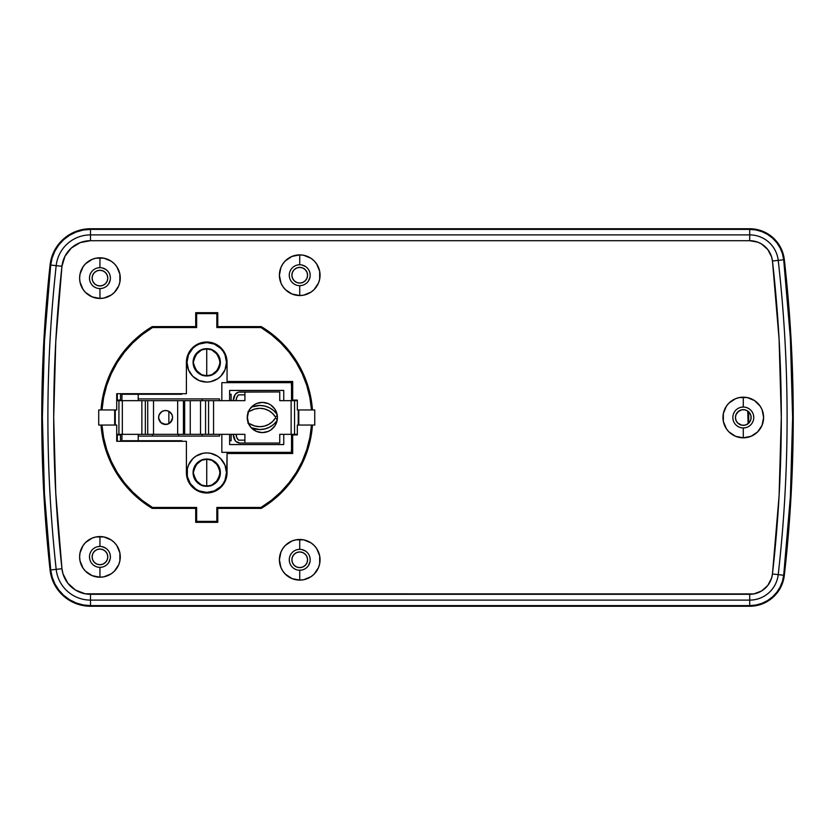 <?xml version="1.0" encoding="UTF-8"?>
<svg xmlns="http://www.w3.org/2000/svg" width="835" height="835" viewBox="0 0 835 835"><rect width="100%" height="100%" fill="white"/><g stroke="black" fill="none" stroke-linecap="round" stroke-linejoin="round"><path stroke-width="1.25" d="M158.64 418.084L160.873 422.625L165.591 424.472A6.972 6.972 0 0 1 158.619 417.5A6.972 6.972 0 0 1 165.591 410.528A6.972 6.972 0 0 1 172.563 417.5A6.972 6.972 0 0 1 165.591 424.472L168.221 423.95M275.633 422.489L277.095 420.663A15.103 15.103 0 0 0 277.324 419.295L275.393 418.084A18.38 18.38 0 0 1 259.821 426.695L264.413 426.111L268.713 424.399L272.45 421.665L275.393 418.084L277.324 419.295A15.103 15.103 0 0 0 270.728 404.944M254.101 428.762L259.821 429.555A21.23 21.23 0 0 1 251.231 427.739L251.231 427.739A15.103 15.103 0 0 0 262.315 432.603L262.326 432.603A15.103 15.103 0 0 1 247.233 417.5A15.103 15.103 0 0 1 262.326 402.397L265.092 402.658M253.934 404.954A15.103 15.103 0 0 0 251.231 407.261L251.231 407.261A15.103 15.103 0 0 0 248.444 411.571A12.608 12.608 0 0 0 250.051 411.112L254.738 409.014L259.821 408.305A18.38 18.38 0 0 1 275.393 416.915L277.324 415.705L275.393 416.915L272.45 413.335L268.713 410.601L264.413 408.889L259.821 408.305A18.38 18.38 0 0 0 250.051 411.112A12.608 12.608 0 0 1 248.444 411.571A15.103 15.103 0 0 0 251.231 427.739L253.12 428.47M249.717 409.202L251.231 407.261A21.23 21.23 0 0 1 277.095 414.337L273.703 410.611L269.528 407.804L264.81 406.05L259.821 405.445L251.429 407.052M262.315 402.397A15.103 15.103 0 0 0 253.944 404.944L249.769 409.108L248.381 411.718L247.515 414.557L247.515 420.443L249.769 425.892L251.648 428.178L256.554 431.455L262.326 432.603A15.103 15.103 0 0 0 268.098 431.455L270.717 430.056L274.882 425.892L276.281 423.282L277.429 417.5L276.281 411.718L274.882 409.108L270.717 404.944A15.103 15.103 0 0 0 268.118 403.555M160.873 422.625L163.055 423.992L160.873 422.625L158.869 419.358L159.328 420.569M162.95 423.95L166.948 424.337L169.463 423.293L172.031 420.172L172.563 417.5L172.031 414.828L169.463 411.707L166.948 410.663L164.234 410.663L161.719 411.707L159.151 414.828L158.619 417.5L159.151 420.172L161.719 423.293L164.234 424.337L168.117 423.992L170.455 422.489M182.844 400.654L236.128 400.654A7.766 7.766 0 0 1 238.57 394.851L244.905 394.851L244.905 400.654L236.128 400.654L236.733 397.491L238.57 394.851L244.905 394.851M148.265 434.346L122.338 434.346L122.338 400.654L116.712 400.654L148.265 400.654M151.385 400.654L179.755 400.654M279.746 440.149L279.746 434.346L279.746 443.051L244.905 443.051L244.905 434.346L236.128 434.346L236.733 437.509L238.57 440.149L244.905 440.149L238.57 440.149A7.766 7.766 0 0 1 236.128 434.346L213.562 434.346L213.562 400.654L244.905 400.654L244.905 391.949L279.746 391.949L279.746 400.654L297.333 400.654L291.133 400.654L291.133 434.346L279.746 434.346L279.746 443.051L239.958 443.051L236.128 441.611L237.276 442.393M279.746 394.851L279.746 400.654L291.133 400.654L291.133 434.346L297.333 434.346L279.746 434.346M244.905 440.149L244.905 434.346L182.844 434.346M179.755 434.346L151.385 434.346M122.338 434.346L116.712 434.346L122.338 434.346L122.338 400.654L141.866 400.654L141.866 434.346L145.342 434.346L145.342 400.654L177.657 400.654L177.657 434.346L153.515 434.346L153.515 400.654L153.515 434.346L147.722 434.346L147.722 400.654L147.722 434.346L145.342 434.346L145.342 400.654L141.866 400.654L141.866 434.346L122.338 434.346M171.853 420.569L170.309 422.625L172.532 418.084M236.618 437.206L236.409 436.569M236.19 435.463L236.128 434.774M270.728 430.056A15.103 15.103 0 0 0 277.095 420.663A21.23 21.23 0 0 1 259.821 429.555L265.123 428.877M266.636 428.428L269.83 427.05M271.605 425.986L274.078 424.055M251.429 427.948L248.444 423.428A12.608 12.608 0 0 1 250.051 423.888L247.953 423.335M236.128 441.611L235.199 440.577A10.615 10.615 0 0 1 233.278 434.346L233.289 434.732M233.445 436.329L234.092 438.552M250.051 423.888L254.738 425.986L259.821 426.695A18.38 18.38 0 0 1 250.051 423.888A12.608 12.608 0 0 0 248.444 423.428L248.412 423.355M247.745 421.424L247.525 420.485M247.525 414.515L247.755 413.555M248.412 411.645L249.644 409.296M252.713 405.852L253.746 405.079M255.312 404.13L256.408 403.608M258.339 402.94L259.309 402.71M265.979 402.846L267.774 403.42M268.755 403.837L270.279 404.662M271.198 405.278L272.523 406.363M273.306 407.136L274.454 408.503M275.028 409.327L277.095 414.337L275.633 412.511M251.231 427.739L259.821 429.555L264.81 428.95L269.528 427.196L273.703 424.389L277.095 420.663L276.312 423.209M276.343 423.115L275.028 425.673M274.454 426.497L273.306 427.864M272.523 428.637L271.198 429.722M270.279 430.338L268.755 431.163M267.774 431.58L265.979 432.154M265.092 432.342L262.326 432.603L268.108 431.455M259.309 432.29L258.328 432.06M256.408 431.392L255.312 430.87M253.746 429.921L252.713 429.138M270.717 404.944L268.108 403.545A15.103 15.103 0 0 0 262.336 402.397A15.103 15.103 0 0 1 277.429 417.5A15.103 15.103 0 0 1 262.326 432.603M268.118 431.445A15.103 15.103 0 0 0 270.707 430.056M268.108 403.545L262.326 402.397L256.554 403.545L253.944 404.944M298.784 425.046L298.784 409.954L298.784 425.046M298.21 409.954L298.21 425.046L298.21 409.954M294.546 434.346L294.546 400.654L294.546 434.346M213.562 400.654L208.573 400.654L208.573 434.346L213.562 434.346L213.562 400.654M205.567 400.654L208.573 400.654L208.573 434.346L205.567 434.346L205.567 400.654L205.567 434.346L200.536 434.346L200.536 400.654L205.567 400.654M190.244 400.654L200.536 400.654L200.536 434.346L190.244 434.346L190.244 400.654L184.65 400.654L184.65 434.346L190.244 434.346L190.244 400.654M183.439 400.654L184.65 400.654L184.65 434.346L183.439 434.346L183.439 400.654L183.439 434.346L177.657 434.346L177.657 400.654L183.439 400.654M118.925 400.654L118.925 434.346L118.925 400.654M115.261 409.954L115.261 425.046L115.261 409.954M114.687 409.954L114.687 425.046L114.687 409.954M279.746 400.654L279.746 391.949L238.58 392.116L235.199 394.423L233.278 400.654A10.615 10.615 0 0 1 235.199 394.423A5.803 5.803 0 0 1 239.958 391.949L244.905 391.949L244.905 400.654M244.905 434.346L244.905 443.051L239.958 443.051A5.803 5.803 0 0 1 235.199 440.577L233.278 434.346M236.618 397.794L236.409 398.431M236.19 399.537L236.128 400.226M251.231 407.261L253.12 406.53M254.101 406.238L259.821 405.445L265.123 406.123M266.636 406.572L269.83 407.95M271.605 409.014L274.078 410.945M250.051 411.112L247.953 411.665M233.445 398.671L234.092 396.448M236.128 393.389L237.276 392.607M152.523 434.346L152.523 436.089L152.523 434.346M178.659 436.089L178.659 434.346L178.659 436.089M170.309 422.625L168.117 423.992M168.858 411.342L168.858 423.658L168.858 411.342M206.736 348.675A13.652 13.652 0 0 1 220.388 362.327A13.652 13.652 0 0 1 206.736 375.98L201.517 374.936L197.081 371.982L194.127 367.546L193.083 362.327L194.127 357.109L197.081 352.673L201.517 349.719L206.736 348.675L211.954 349.719L216.39 352.673L219.344 357.109L220.388 362.327L219.344 367.546L216.39 371.982L211.954 374.936L206.736 375.98A13.652 13.652 0 0 1 193.083 362.327A13.652 13.652 0 0 1 206.736 348.675M206.736 459.02A13.652 13.652 0 0 1 220.388 472.673A13.652 13.652 0 0 1 206.736 486.325L201.517 485.281L197.081 482.327L194.127 477.891L193.083 472.673L194.127 467.454L197.081 463.018L201.517 460.064L206.736 459.02L211.954 460.064L216.39 463.018L219.344 467.454L220.388 472.673L219.344 477.891L216.39 482.327L211.954 485.281L206.736 486.325A13.652 13.652 0 0 1 193.083 472.673A13.652 13.652 0 0 1 206.736 459.02L204.074 459.281M187.364 366.179L186.988 362.327L188.491 369.884L192.77 376.293L199.179 380.572L206.736 382.075A19.748 19.748 0 0 1 186.988 362.327A19.748 19.748 0 0 1 206.736 342.58A19.748 19.748 0 0 1 226.483 362.327A19.748 19.748 0 0 1 206.736 382.075L204.157 381.908M188.491 480.229L187.364 476.524L190.317 483.642L195.766 489.091L199.179 490.917L206.736 492.42L214.292 490.917L220.701 486.638L223.154 483.642L224.98 480.229L226.483 472.673L224.98 465.116L220.701 458.707L217.705 456.254L210.587 453.301L206.736 452.925A19.748 19.748 0 0 1 226.483 472.673A19.748 19.748 0 0 1 206.736 492.42A19.748 19.748 0 0 1 186.988 472.673A19.748 19.748 0 0 1 206.736 452.925L209.314 453.092M229.615 444.564L229.615 434.346L229.615 444.564L283.743 444.564L229.615 444.564M229.615 400.654L229.615 390.436L283.743 390.436L283.743 400.654L283.743 390.436L229.615 390.436L229.615 400.654M248.715 424.17L247.39 417.5L248.715 410.83L247.724 414.097M291.53 382.66L289.484 381.491L291.53 382.66L221.839 382.66L291.53 382.66L291.53 400.654L291.53 382.66M231.712 381.491L231.712 382.66L231.712 381.491M138.203 398.911L219.511 398.911L219.511 400.654L219.511 398.911L138.203 398.911M219.511 434.346L219.511 436.089L138.203 436.089L219.511 436.089L219.511 434.346M138.203 440.734L181.759 440.734L181.759 441.308L181.759 440.734L121.941 440.734L121.941 441.308L121.941 440.734L138.203 440.734L138.203 434.346L138.203 440.734M231.712 453.509L231.712 452.34L231.712 453.509M181.759 393.692L181.759 394.266L138.203 394.266L181.759 394.266L181.759 393.692M226.483 472.673L226.316 475.251M187.364 476.524L187.364 468.821L188.491 465.116L187.364 468.821L187.364 476.524M186.988 362.327L188.491 354.771L186.988 362.327M289.484 453.509L291.53 452.34L291.53 434.346L291.53 452.34L221.839 452.34L221.839 434.346L221.839 452.34L291.53 452.34L289.484 453.509M121.941 393.692L121.941 400.654L121.941 394.266L138.203 394.266L138.203 400.654L138.203 394.266L121.941 394.266L121.941 393.692M121.941 434.346L121.941 440.734L121.941 434.346M206.736 452.925L202.884 453.301L195.766 456.254L192.77 458.707L188.491 465.116M206.736 382.075L210.587 381.699L217.705 378.746L220.701 376.293L224.98 369.884L226.483 362.327L224.98 354.771L223.154 351.358L220.701 348.362L214.292 344.083L206.736 342.58L199.179 344.083L195.766 345.909L192.77 348.362L188.491 354.771M209.397 375.719L206.736 375.98M221.839 400.654L221.839 382.66L221.839 400.654M283.743 434.346L283.743 444.564L283.743 434.346M202.091 398.911L202.091 400.654L202.091 398.911M202.091 434.346L202.091 436.089L202.091 434.346M248.35 423.22A17.42 17.42 0 0 1 248.35 411.78M247.724 420.903L248.266 422.969M229.615 440.734L231.128 440.734L231.128 434.346L231.128 440.734L229.615 440.734M231.128 400.654L231.128 394.266L229.615 394.266L231.128 394.266L231.128 400.654M219.469 366.544L219 367.755M219.125 357.192L220.064 363.83M217.82 354.781L219.459 358.1M218.812 356.493L217.925 354.927M194.002 358.1L194.879 356.065M194.346 367.463L193.407 363.83M194.879 368.59L194.002 366.544M195.588 354.875L201.6 349.938L206.736 348.915L206.736 375.74C213.071 376.502 217.549 372.034 220.148 362.327C217.549 352.62 213.071 348.153 206.736 348.915A13.412 13.412 0 0 1 220.148 362.327A13.412 13.412 0 0 1 206.736 375.74A13.412 13.412 0 0 1 193.323 362.327A13.412 13.412 0 0 1 206.736 348.915L211.871 349.938L217.883 354.875M219.125 367.463L220.064 360.877M194.346 357.192L193.407 360.824M218.467 355.825L218.833 356.535M218.833 368.11L218.467 368.83M217.883 369.78L211.871 374.717L206.736 375.74L201.6 374.717L195.588 369.78M195.004 368.83L194.638 368.11M194.638 356.535L195.004 355.825M206.736 375.74L206.736 348.915C200.39 348.153 195.922 352.62 193.323 362.327C195.922 372.034 200.39 376.502 206.736 375.74M220.148 362.338L220.064 360.824M218.593 478.935L219.031 478.017L218.593 478.935M219.125 467.537L220.064 474.123M217.82 465.126L219.459 468.445M218.989 467.235L218.467 466.17M194.346 477.808L193.407 474.123M194.879 478.935L194.002 476.889M195.588 465.22L201.6 460.283L206.736 459.26L206.736 486.085C213.071 486.847 217.549 482.38 220.148 472.673C217.549 462.966 213.071 458.498 206.736 459.26A13.412 13.412 0 0 1 220.148 472.673A13.412 13.412 0 0 1 206.736 486.085A13.412 13.412 0 0 1 193.323 472.673A13.412 13.412 0 0 1 206.736 459.26L211.871 460.283L217.883 465.22M219.125 477.808L220.064 471.222M218.196 465.711L218.593 466.4M194.346 467.537L193.407 471.17M218.833 478.455L218.467 479.175M217.883 480.125L211.871 485.062L206.736 486.085L201.6 485.062L195.588 480.125M195.004 479.175L194.638 478.455M206.736 486.085L206.736 459.26C200.39 458.498 195.922 462.966 193.323 472.673C195.922 482.38 200.39 486.847 206.736 486.085M220.148 472.683L220.064 471.17M219.031 478.017L219.469 476.889M194.43 467.329L194.002 468.445M99.95 567.341A10.458 10.458 0 0 0 110.397 556.882A10.458 10.458 0 0 0 99.95 546.424L99.95 536.561A20.322 20.322 0 0 1 120.271 556.882A20.322 20.322 0 0 1 99.95 577.204L99.95 567.341A10.458 10.458 0 0 1 89.491 556.882A10.458 10.458 0 0 1 99.95 546.424A10.458 10.458 0 0 1 110.397 556.882A10.458 10.458 0 0 1 99.95 567.341L99.95 577.204L92.174 575.659L85.577 571.255L83.051 568.176L80.014 560.849L79.617 556.882L80.014 552.916L83.051 545.589L85.577 542.51L92.174 538.105L95.983 536.947L103.916 536.947L111.243 539.984L114.322 542.51L116.848 545.589L119.885 552.916L119.885 560.849L118.727 564.658L114.322 571.255L111.243 573.781L103.916 576.818L99.95 577.204A20.322 20.322 0 0 1 79.617 556.882A20.322 20.322 0 0 1 99.95 536.561L99.95 546.424A10.458 10.458 0 0 0 89.491 556.882A10.458 10.458 0 0 0 99.95 567.341L101.985 567.132M99.95 288.576A10.458 10.458 0 0 0 110.397 278.118A10.458 10.458 0 0 0 99.95 267.659L99.95 257.796A20.322 20.322 0 0 1 120.271 278.118A20.322 20.322 0 0 1 99.95 298.439L99.95 288.576A10.458 10.458 0 0 1 89.491 278.118A10.458 10.458 0 0 1 99.95 267.659A10.458 10.458 0 0 1 110.397 278.118A10.458 10.458 0 0 1 99.95 288.576L99.95 298.439L92.174 296.895L85.577 292.49L83.051 289.411L80.014 282.084L79.617 278.118L80.014 274.151L83.051 266.824L85.577 263.745L92.174 259.341L95.983 258.182L103.916 258.182L111.243 261.219L114.322 263.745L116.848 266.824L119.885 274.151L119.885 282.084L118.727 285.894L114.322 292.49L111.243 295.016L103.916 298.053L99.95 298.439A20.322 20.322 0 0 1 79.617 278.118A20.322 20.322 0 0 1 99.95 257.796L99.95 267.659A10.458 10.458 0 0 0 89.491 278.118A10.458 10.458 0 0 0 99.95 288.576L101.985 288.367M299.734 285.664A10.458 10.458 0 0 0 310.182 275.216A10.458 10.458 0 0 0 299.734 264.758L299.734 254.884A20.322 20.322 0 0 1 320.055 275.216A20.322 20.322 0 0 1 299.734 295.538L299.734 285.664A10.458 10.458 0 0 1 289.275 275.216A10.458 10.458 0 0 1 299.734 264.758A10.458 10.458 0 0 1 310.182 275.216A10.458 10.458 0 0 1 299.734 285.664L299.734 295.538L291.947 293.993L285.361 289.588L282.825 286.509L280.946 282.992L279.401 275.216L280.946 267.44L282.825 263.923L285.361 260.844L291.947 256.439L299.734 254.884L303.7 255.28L311.027 258.318L314.106 260.844L316.632 263.923L319.669 271.25L319.669 279.182L318.511 282.992L314.106 289.588L311.027 292.114L303.7 295.152L299.734 295.538A20.322 20.322 0 0 1 279.401 275.216A20.322 20.322 0 0 1 299.734 254.884L299.734 264.758A10.458 10.458 0 0 0 289.275 275.216A10.458 10.458 0 0 0 299.734 285.664L301.769 285.466M299.734 570.242A10.458 10.458 0 0 0 310.182 559.784A10.458 10.458 0 0 0 299.734 549.336L299.734 539.462A20.322 20.322 0 0 1 320.055 559.784A20.322 20.322 0 0 1 299.734 580.116L299.734 570.242A10.458 10.458 0 0 1 289.275 559.784A10.458 10.458 0 0 1 299.734 549.336A10.458 10.458 0 0 1 310.182 559.784A10.458 10.458 0 0 1 299.734 570.242L299.734 580.116L291.947 578.561L285.361 574.156L282.825 571.077L280.946 567.56L279.401 559.784L280.946 552.008L282.825 548.491L285.361 545.412L291.947 541.007L295.767 539.848L303.7 539.848L311.027 542.886L314.106 545.412L316.632 548.491L319.669 555.818L319.669 563.75L318.511 567.56L314.106 574.156L311.027 576.682L303.7 579.72L299.734 580.116A20.322 20.322 0 0 1 279.401 559.784A20.322 20.322 0 0 1 299.734 539.462L299.734 549.336A10.458 10.458 0 0 0 289.275 559.784A10.458 10.458 0 0 0 299.734 570.242L301.769 570.034M743.286 427.958A10.458 10.458 0 0 0 753.744 417.5A10.458 10.458 0 0 0 743.286 407.042L743.286 397.178A20.322 20.322 0 0 1 763.618 417.5A20.322 20.322 0 0 1 743.286 437.822L743.286 427.958A10.458 10.458 0 0 1 732.838 417.5A10.458 10.458 0 0 1 743.286 407.042A10.458 10.458 0 0 1 753.744 417.5A10.458 10.458 0 0 1 743.286 427.958L743.286 437.822L735.51 436.277L728.913 431.872L726.387 428.793L723.35 421.466L723.35 413.534L726.387 406.207L728.913 403.128L735.51 398.723L739.33 397.564L747.252 397.564L754.579 400.602L760.194 406.207L762.073 409.724L763.618 417.5L762.073 425.276L757.669 431.872L751.072 436.277L743.286 437.822A20.322 20.322 0 0 1 722.964 417.5A20.322 20.322 0 0 1 743.286 397.178L743.286 407.042A10.458 10.458 0 0 0 732.838 417.5A10.458 10.458 0 0 0 743.286 427.958L745.331 427.75M186.403 362.327A20.322 20.322 0 0 1 206.736 342.006L210.702 342.392L218.029 345.429L221.108 347.955L225.513 354.551L227.057 362.327L227.057 381.491L292.688 381.491L292.688 400.08L297.333 400.08L297.333 409.954L311.507 409.954L309.858 397.512L306.748 385.363L302.197 373.662L296.289 362.599L289.108 352.307L280.748 342.955L271.333 334.668L261 327.55L216.829 327.55L216.829 313.616L196.642 313.616L196.642 327.55L152.471 327.55L142.138 334.668L132.723 342.955L124.363 352.307L117.182 362.599L111.274 373.662L106.723 385.363L103.613 397.512L101.964 409.954L116.712 409.954L116.712 393.692L186.403 393.692L186.403 362.327L187.959 354.551L192.363 347.955L195.442 345.429L202.769 342.392L206.736 342.006A20.322 20.322 0 0 1 227.057 362.327L227.057 381.491L292.688 381.491L292.688 400.08L297.333 400.08L297.333 409.954L314.753 409.954L314.753 425.046L297.333 425.046L297.333 434.92L292.688 434.92L292.688 453.509L227.057 453.509L226.671 476.639L223.634 483.966L221.108 487.045L214.512 491.45L210.702 492.608L202.769 492.608L195.442 489.571L192.363 487.045L187.959 480.449L186.403 472.673L186.403 441.308L116.712 441.308L116.712 425.046L101.964 425.046L103.613 437.488L106.723 449.637L111.274 461.337L117.182 472.401L124.363 482.693L132.723 492.045L142.138 500.332L152.471 507.45L196.642 507.45L196.642 521.384L216.829 521.384L216.829 507.45L261 507.45L271.333 500.332L280.748 492.045L289.108 482.693L296.289 472.401L302.197 461.337L306.748 449.637L309.858 437.488L311.507 425.046L297.333 425.046L297.333 434.92L292.688 434.92L292.688 453.509L227.057 453.509L227.057 472.673A20.322 20.322 0 0 1 206.736 492.994A20.322 20.322 0 0 1 186.403 472.673L186.403 441.308L116.712 441.308L116.712 425.046L98.718 425.046L98.718 409.954L101.964 409.954A105.043 105.043 0 0 1 152.471 327.55L152.21 326.61A105.993 105.993 0 0 0 101.014 409.954L102.674 397.356L105.836 385.06L110.439 373.224L116.43 362.025L123.705 351.618L132.18 342.162L141.731 333.781L152.21 326.61L195.703 326.61L195.703 312.676L217.768 312.676L217.768 326.61L261.261 326.61L261 327.55A105.043 105.043 0 0 1 311.507 409.954L312.457 409.954A105.993 105.993 0 0 0 261.261 326.61L271.74 333.781L281.28 342.162L289.755 351.618L297.041 362.025L303.032 373.224L307.635 385.06L310.787 397.356L312.457 409.954L314.753 409.954L314.753 425.046L312.457 425.046L310.787 437.644L307.635 449.94L303.032 461.776L297.041 472.975L289.755 483.381L281.28 492.838L271.74 501.219L261.261 508.39L217.768 508.39L217.768 522.324L195.703 522.324L195.703 508.39L152.21 508.39L141.731 501.219L132.18 492.838L123.705 483.381L116.43 472.975L110.439 461.776L105.836 449.94L102.674 437.644L101.014 425.046A105.993 105.993 0 0 0 152.21 508.39L152.471 507.45A105.043 105.043 0 0 1 101.964 425.046L98.718 425.046L98.718 409.954L116.712 409.954L116.712 393.692L186.403 393.692L186.403 362.327M90.493 234.896L90.493 229.385A40.017 40.017 0 0 0 50.705 265.05L56.185 265.645A34.506 34.506 0 0 1 90.493 234.896L749.705 234.896A28.703 28.703 0 0 1 778.22 260.363A1394.502 1394.502 0 0 1 778.22 574.637A28.703 28.703 0 0 1 749.705 600.104L90.493 600.104A34.506 34.506 0 0 1 56.185 569.355A1394.502 1394.502 0 0 1 56.185 265.645L50.705 265.05A1400.013 1400.013 0 0 0 50.705 569.95L56.185 569.355L50.705 569.95A40.017 40.017 0 0 0 90.493 605.615L90.493 600.104L90.493 605.615L749.705 605.615L749.705 600.104L749.705 605.615A34.214 34.214 0 0 0 783.7 575.252L778.22 574.637L783.7 575.252A1400.013 1400.013 0 0 0 783.7 259.748L778.22 260.363L783.7 259.748A34.214 34.214 0 0 0 749.705 229.385L749.705 234.896L749.705 229.385L90.493 229.385L90.493 240.699L80.233 242.599L71.33 248.037L64.963 256.293L61.957 266.281L55.768 341.776L53.701 417.5L55.768 493.224L61.957 568.718L63.001 573.854L67.771 583.133L75.536 590.095L85.274 593.821L753.859 593.915L761.614 590.961L767.803 585.429L771.613 578.06L772.458 573.979L779.086 495.865L781.299 417.5L779.086 339.135L772.458 261.021L771.613 256.94L767.803 249.571L761.614 244.039L757.867 242.202L749.705 240.699L90.493 240.699L749.705 240.699A22.9 22.9 0 0 1 772.458 261.021L778.22 260.363A28.703 28.703 0 0 0 749.705 234.896L749.705 240.699L749.705 234.896L90.493 234.896A34.506 34.506 0 0 0 56.185 265.645L61.957 266.281A28.703 28.703 0 0 1 90.493 240.699L90.493 234.896M198.96 491.45L202.769 492.608M214.512 343.55L210.702 342.392M747.294 407.845L749.099 408.806M753.546 415.465L753.744 417.5M752.951 421.498L751.98 423.303M739.288 427.155L737.482 426.194M733.036 419.535L732.838 417.5M733.631 413.502L734.602 411.697M741.25 407.25L743.286 407.042M301.769 549.534L305.537 551.09M309.983 557.749L310.182 559.784M309.983 561.83L308.418 565.598M295.726 569.439L293.92 568.478M289.474 561.83L289.275 559.784M290.069 555.786L291.039 553.981M297.688 549.534L299.734 549.336M301.769 264.966L305.537 266.522M309.983 273.17L310.182 275.216M309.983 277.251L308.418 281.019M295.726 284.871L293.92 283.91M289.474 277.251L289.275 275.216M290.069 271.218L291.039 269.402M297.688 264.966L299.734 264.758M101.985 546.633L105.753 548.188M110.199 554.847L110.397 556.882M110.199 558.918L108.644 562.686M95.952 566.537L94.136 565.577M89.7 558.918L89.491 556.882M90.295 552.885L91.255 551.079M97.914 546.633L99.95 546.424M101.985 267.868L105.753 269.423M110.199 276.082L110.397 278.118M110.199 280.153L108.644 283.921M95.952 287.772L94.136 286.812M89.7 280.153L89.491 278.118M90.295 274.12L91.255 272.314M97.914 267.868L99.95 267.659M778.22 260.363L772.458 261.021A1388.699 1388.699 0 0 1 772.458 573.979L778.22 574.637A1394.502 1394.502 0 0 0 778.22 260.363M778.22 574.637L772.458 573.979A22.9 22.9 0 0 1 749.705 594.301L749.705 600.104A28.703 28.703 0 0 0 778.22 574.637M61.957 266.281L56.185 265.645A1394.502 1394.502 0 0 0 56.185 569.355L61.957 568.718A1388.699 1388.699 0 0 1 61.957 266.281M90.493 600.104L749.705 600.104L749.705 594.301L90.493 594.301L90.493 600.104L90.493 594.301A28.703 28.703 0 0 1 61.957 568.718L56.185 569.355A34.506 34.506 0 0 0 90.493 600.104M217.768 522.324L217.768 508.39L216.829 507.45L216.829 521.384L217.768 522.324L216.829 521.384L196.642 521.384L196.642 507.45L152.471 507.45L152.21 508.39L195.703 508.39L196.642 507.45L195.703 508.39L195.703 522.324L196.642 521.384L195.703 522.324L217.768 522.324M217.768 508.39L261.261 508.39L261 507.45L216.829 507.45L217.768 508.39M261 507.45L261.261 508.39A105.993 105.993 0 0 0 312.457 425.046L311.507 425.046A105.043 105.043 0 0 1 261 507.45M261.261 326.61L217.768 326.61L216.829 327.55L261 327.55L261.261 326.61M217.768 326.61L217.768 312.676L216.829 313.616L216.829 327.55L217.768 326.61M217.768 312.676L195.703 312.676L196.642 313.616L216.829 313.616L217.768 312.676M195.703 312.676L195.703 326.61L196.642 327.55L196.642 313.616L195.703 312.676M195.703 326.61L152.21 326.61L152.471 327.55L196.642 327.55L195.703 326.61M50.705 265.05L52.167 257.89L54.891 251.116L58.805 244.958L63.773 239.603L69.639 235.251L76.194 232.026L83.218 230.053L90.493 229.385L749.705 229.385L755.905 229.959L761.896 231.639L767.49 234.374L772.49 238.079L776.738 242.63L780.088 247.88L782.437 253.652L783.7 259.748L790.39 338.499L792.613 417.5L790.39 496.501L783.7 575.252L782.437 581.348L780.088 587.12L776.738 592.37L772.49 596.921L767.49 600.626L761.896 603.361L755.905 605.041L749.705 605.615L90.493 605.615L83.218 604.947L76.194 602.974L69.639 599.749L63.773 595.397L58.805 590.042L54.891 583.884L52.167 577.11L50.705 569.95L44.464 493.84L42.387 417.5L44.464 341.16L50.705 265.05M299.734 267.377A7.839 7.839 0 0 1 307.572 275.216A7.839 7.839 0 0 1 299.734 283.055L302.729 282.46L305.276 280.758L306.977 278.212L307.572 275.216L306.977 272.21L305.276 269.674L302.729 267.972L299.734 267.377L296.728 267.972L294.181 269.674L292.49 272.21L291.885 275.216L292.49 278.212L294.181 280.758L296.728 282.46L299.734 283.055A7.839 7.839 0 0 1 291.885 275.216A7.839 7.839 0 0 1 299.734 267.377M299.734 551.945A7.839 7.839 0 0 1 307.572 559.784A7.839 7.839 0 0 1 299.734 567.623L302.729 567.028L305.276 565.326L306.977 562.79L307.572 559.784L306.977 556.788L305.276 554.242L302.729 552.54L299.734 551.945L296.728 552.54L294.181 554.242L292.49 556.788L291.885 559.784L292.49 562.79L294.181 565.326L296.728 567.028L299.734 567.623A7.839 7.839 0 0 1 291.885 559.784A7.839 7.839 0 0 1 299.734 551.945M99.95 549.044A7.839 7.839 0 0 1 107.788 556.882A7.839 7.839 0 0 1 99.95 564.721L102.945 564.126L105.492 562.425L107.193 559.878L107.788 556.882L107.193 553.887L105.492 551.34L102.945 549.639L99.95 549.044L96.943 549.639L94.407 551.34L92.706 553.887L92.111 556.882L92.706 559.878L94.407 562.425L96.943 564.126L99.95 564.721A7.839 7.839 0 0 1 92.111 556.882A7.839 7.839 0 0 1 99.95 549.044M99.95 270.279A7.839 7.839 0 0 1 107.788 278.118A7.839 7.839 0 0 1 99.95 285.956L102.945 285.361L105.492 283.66L107.193 281.113L107.788 278.118L107.193 275.122L105.492 272.575L102.945 270.874L99.95 270.279L96.943 270.874L94.407 272.575L92.706 275.122L92.111 278.118L92.706 281.113L94.407 283.66L96.943 285.361L99.95 285.956A7.839 7.839 0 0 1 92.111 278.118A7.839 7.839 0 0 1 99.95 270.279M744.903 425.172L748.087 423.7L747.763 411.06M744.726 409.797L743.286 409.661A7.839 7.839 0 0 1 751.135 417.5A7.839 7.839 0 0 1 743.286 425.339L744.726 425.203M747.941 411.196L744.903 409.828M750.853 415.412L749.903 413.283M749.746 413.064L748.557 411.686L748.557 423.314L749.746 421.936M750.999 418.961L750.999 416.039M749.903 421.717L750.853 419.587M784.326 575.325L783.042 581.536L780.652 587.412L777.239 592.756L772.918 597.39L767.824 601.169L762.125 603.955L756.019 605.667L749.705 606.252L90.493 606.252L83.103 605.573L75.964 603.559L69.305 600.292L63.356 595.866L58.304 590.428L54.327 584.166L51.551 577.288L50.079 570.023L43.837 493.871L41.75 417.5L43.837 341.129L50.079 264.977L51.551 257.712L54.327 250.834L58.304 244.571L63.356 239.134L69.305 234.708L75.964 231.441L83.103 229.427L90.493 228.748L749.705 228.748L756.019 229.333L762.125 231.044L767.824 233.831L772.918 237.61L777.239 242.244L780.652 247.588L783.042 253.464L784.326 259.675L791.016 338.457L793.25 417.5L791.016 496.543L784.326 575.325A34.84 34.84 0 0 1 749.705 606.252L90.493 606.252A40.654 40.654 0 0 1 50.079 570.023A1400.65 1400.65 0 0 1 50.079 264.977A40.654 40.654 0 0 1 90.493 228.748L749.705 228.748A34.84 34.84 0 0 1 784.326 259.675A1400.65 1400.65 0 0 1 784.326 575.325M741.647 409.828L737.743 411.958L736.042 414.504L735.447 417.5L736.042 420.496L737.743 423.042L741.647 425.172M741.845 425.203L743.286 425.339A7.839 7.839 0 0 1 735.447 417.5A7.839 7.839 0 0 1 743.286 409.661L741.845 409.797M748.692 411.812L748.692 423.188M749.319 422.52L749.726 421.978M750.227 421.164L750.498 420.589M750.498 414.411L750.227 413.836M749.726 413.022L749.319 412.48M735.447 417.5L736.042 420.496L737.743 423.042L741.762 425.192L744.82 425.192L747.649 424.023L749.809 421.852L750.978 419.034L750.978 415.966L749.809 413.148L747.649 410.977L744.82 409.808L741.762 409.808L738.933 410.977L736.042 414.504M95.597 284.641L94.407 283.66M93.426 273.765L94.407 272.575M104.302 271.594L105.492 272.575M106.462 282.47L105.492 283.66M95.597 563.406L94.407 562.425M93.426 552.53L94.407 551.34M104.302 550.359L105.492 551.34M106.462 561.235L105.492 562.425M295.371 566.307L294.181 565.326M293.21 555.432L294.181 554.242M304.086 553.271L305.276 554.242M306.247 564.147L305.276 565.326M295.371 281.729L294.181 280.758M293.21 270.853L294.181 269.674M304.086 268.693L305.276 269.674M306.247 279.568L305.276 280.758M748.087 423.7L748.557 411.686M117.317 434.92L119.061 434.346L117.317 434.92L117.317 441.308L117.317 434.92L120.49 434.92L117.317 434.92M119.061 400.654L117.317 400.08L117.317 393.692L117.317 400.08L120.49 400.08L117.317 400.08L119.061 400.654M116.712 398.337L117.317 398.337L116.712 398.337M116.712 436.663L117.317 436.663L116.712 436.663M296.749 400.08L296.749 400.654L296.749 400.08M296.749 434.346L296.749 434.92L296.749 434.346M291.53 445.598L292.187 446.255L292.187 434.346L292.187 446.255L291.53 445.598M291.53 384.883L292.187 400.654L292.187 388.745L291.53 389.402L292.187 388.745L291.3 384.298M119.697 400.08L119.697 400.654L119.697 400.08M119.697 434.346L119.697 434.92L119.697 434.346M120.49 441.308L120.49 434.346L120.49 441.308M120.49 400.654L120.49 393.692L120.49 400.654M291.3 450.702L292.187 446.255L291.53 450.117"/></g></svg>
